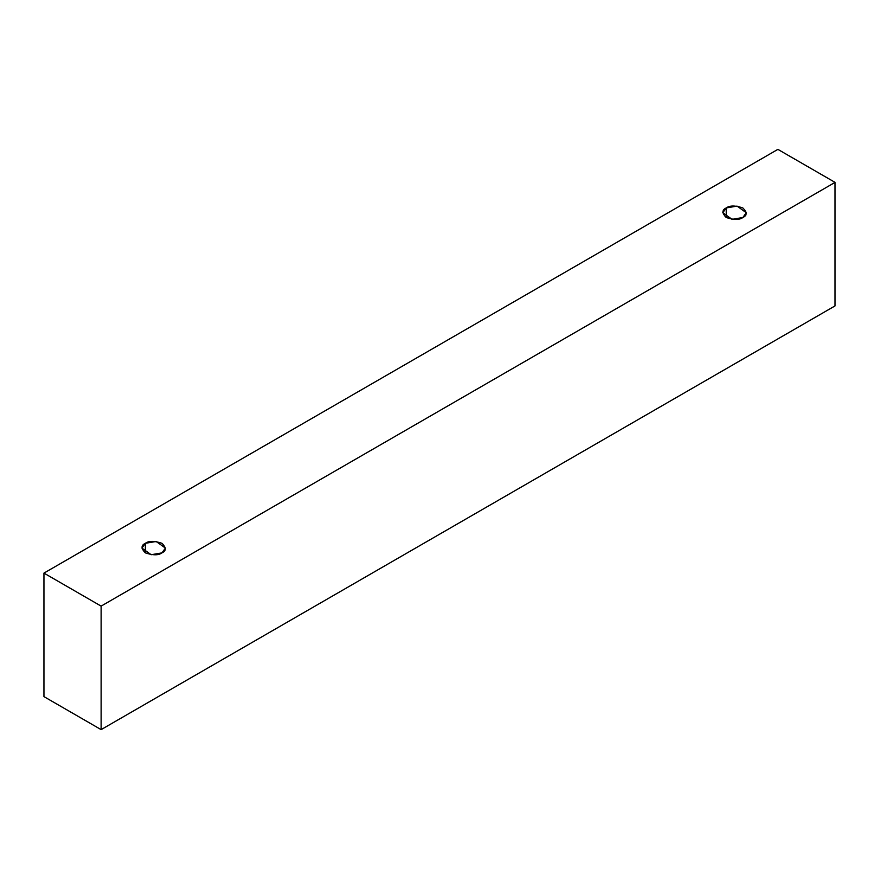 <?xml version="1.0" encoding="UTF-8"?>
<svg xmlns="http://www.w3.org/2000/svg" width="879" height="879" viewBox="0 0 879 879"><rect width="100%" height="100%" fill="white"/><g stroke="black" fill="none" stroke-linecap="round" stroke-linejoin="round"><path stroke-width="1.32" d="M101.118 729.625L835.05 305.892L835.05 182.382L101.118 606.114L101.118 729.625L101.118 606.114L43.95 573.108L777.882 149.375L835.05 182.382L835.05 305.892L101.118 729.625L43.95 696.618L43.95 573.108L43.95 696.618L101.118 729.625M101.118 606.114L835.05 182.382L777.882 149.375L43.95 573.108L101.118 606.114M145.376 543.299C148.826 540.761 154.352 540.761 161.967 543.299C166.362 547.694 166.362 550.891 161.967 552.88C158.517 555.418 152.99 555.418 145.376 552.88C140.981 548.485 140.981 545.299 145.376 543.299L141.937 548.089L151.166 554.715L161.967 552.88L165.406 548.089L156.176 541.475L145.376 543.299L145.376 552.88L145.376 543.299M726.252 207.938C729.702 205.4 735.24 205.4 742.843 207.938C747.238 212.333 747.238 215.531 742.843 217.52C739.393 220.058 733.866 220.058 726.252 217.52C721.857 213.125 721.857 209.927 726.252 207.938L722.813 212.729L732.042 219.343L742.843 217.52L746.282 212.729L737.063 206.104L726.252 207.938L726.252 217.52L726.252 207.938"/></g></svg>
